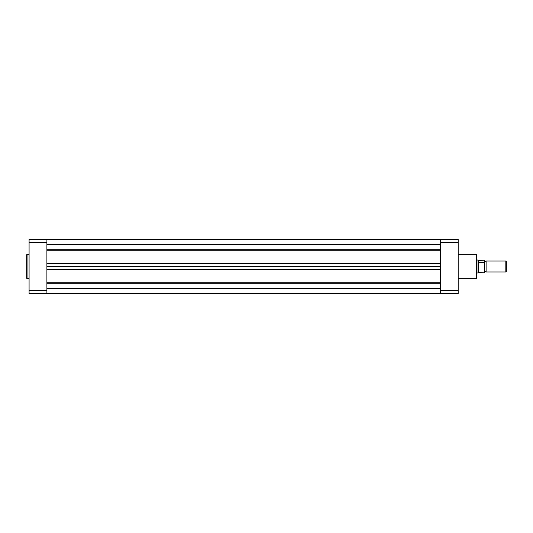 <?xml version="1.0" encoding="UTF-8"?>
<svg xmlns="http://www.w3.org/2000/svg" width="533" height="533" viewBox="0 0 533 533"><rect width="100%" height="100%" fill="white"/><g stroke="black" fill="none" stroke-linecap="round" stroke-linejoin="round"><path stroke-width="0.8" d="M46.891 288.506L440.365 288.506M46.891 244.494L440.365 244.494M46.891 266.5L440.365 266.5M26.65 266.5L26.65 254.761L27.056 254.354L27.056 278.646L26.65 278.239L26.65 266.5L26.65 278.239M29.082 242.328L46.891 242.328L46.891 239.377L29.082 239.377L29.082 293.623L46.891 293.623L46.891 290.672L29.082 290.672M46.891 242.328L46.891 290.672M476.802 254.761L476.802 278.239L476.395 278.646L476.395 254.354L476.802 254.761M440.365 290.672L440.365 293.623L458.18 293.623L458.18 242.328L440.365 242.328L440.365 290.672L458.18 290.672M458.18 242.328L458.18 239.377L440.365 239.377L440.365 242.328M484.49 261.037L485.303 261.643L486.109 261.037L486.109 271.963L485.303 271.357L484.49 271.963M505.824 271.963L505.824 261.037L506.35 261.563L506.35 271.437L505.824 271.963L486.109 271.963M478.541 260.231L478.541 262.536L484.49 262.389L484.29 260.231L478.014 260.437L478.014 272.976L476.802 272.976M484.49 262.389L484.49 272.623L484.29 262.536M478.421 260.224L478.541 262.536M478.368 260.184L478.014 260.437L478.421 262.502M478.014 272.563L484.29 272.769M478.368 262.303L478.368 272.816M478.201 260.077L478.014 260.437M46.891 250.743L440.365 250.743M46.891 263.389L440.365 263.389M46.891 249.697L440.365 249.697M46.891 283.303L440.365 283.303M46.891 282.257L440.365 282.257M46.891 269.611L440.365 269.611M46.891 239.477L440.365 239.477M46.891 293.523L440.365 293.523M29.082 254.354L27.056 254.354M29.082 278.646L27.056 278.646M458.18 254.354L476.395 254.354M458.18 278.646L476.395 278.646M476.802 260.024L478.014 260.024M486.109 261.037L505.824 261.037"/></g></svg>
